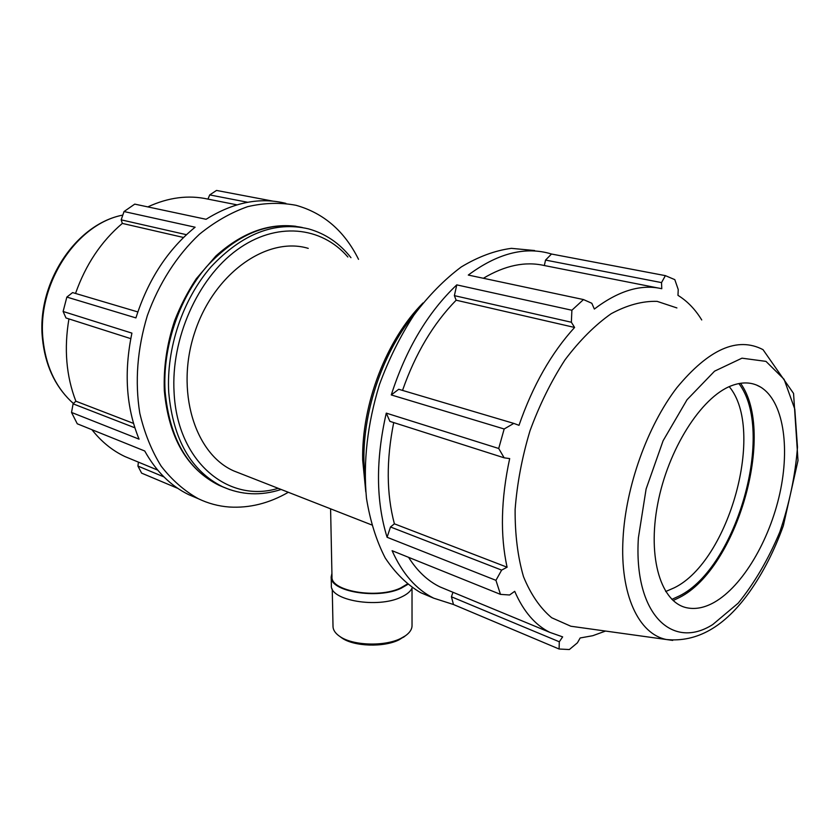 <?xml version="1.0" encoding="UTF-8"?>
<svg xmlns="http://www.w3.org/2000/svg" width="840" height="840" viewBox="0 0 840 840"><rect width="100%" height="100%" fill="white"/><g stroke="black" fill="none" stroke-linecap="round" stroke-linejoin="round"><path stroke-width="1.26" d="M137.844 311.934L72.597 292.582L66.854 297.077L63.116 311.483L131.922 333.123C123.785 372.204 126.158 407.547 139.062 439.152L71.526 412.44L77.27 423.791L144.722 450.986C156.072 471.366 170.762 485.93 188.79 494.687L196.907 498.12M285.873 203.364C259.938 196.97 233.341 202.283 206.084 219.292L134.747 204.12L124.026 211.543L195.111 227.209C167.8 249.48 148.071 279.709 135.922 317.909L66.854 297.077M358.533 259.329C344.536 231.116 323.705 213.108 296.037 205.296C280.487 202.346 264.38 202.797 247.684 206.651C230.99 212.52 214.893 221.718 199.416 234.255C177.072 255.213 158.886 283.479 147.347 315.599C137.277 348.989 134.757 381.518 139.786 413.185C144.459 433.062 151.599 450.733 161.196 466.19C171.969 480.06 184.328 490.896 198.261 498.687C208.152 503.444 218.484 506.216 229.247 507.014C249.448 508.263 269.136 503.349 288.32 492.282M272.78 201.117L216.51 190.439L209.706 194.911L247.674 202.272M163.916 476.9L137.928 466.064L141.614 473.13L177.859 488.397M137.928 466.064L138.422 462.137M134.873 427.802L73.101 403.841L71.526 412.44M132.51 459.69L124.929 456.55C112.35 450.608 101.346 441.651 91.927 429.702M133.529 423.402L75.873 401.205C66.213 376.142 63.903 348.716 68.933 318.917M73.101 403.841L75.873 401.205M451.437 596.799L453.474 604.517L559.094 649.016L559.303 641.781L451.437 596.799L452.959 592.274M408.576 557.329C417.249 571.063 427.707 580.913 439.929 586.887L447.31 589.942M559.303 641.781L562.653 636.877L549.853 632.373C535.143 625.054 523.425 611.373 514.71 591.328L509.576 594.993L500.483 594.374L392.102 550.694C402.35 573.647 416.209 589.47 433.692 598.175L453.474 604.517M386.274 413.123L389.897 421.355L504.157 457.821L498.708 448.487L386.274 413.123C375.637 459.784 375.911 501.175 387.093 537.274L495.936 580.335L501.638 570.108L390.506 526.985L387.093 537.274M393.719 422.572C386.201 460.047 386.421 493.794 394.391 523.824L390.506 526.985M454.377 295.638L571.368 322.245L571.883 310.244L456.771 284.875L454.377 295.638L456.151 300.206C433.178 323.726 415.306 353.787 402.528 390.411M456.771 284.875C427.833 312.385 406.004 349.062 391.272 394.937L504.168 428.988L513.797 423.402L398.717 389.277L391.272 394.937M545.538 260.085L661.532 282.597L665.385 275.646L551.502 254.027L545.538 260.085L544.331 265.534C525.263 261.166 504.956 265.409 483.378 278.271M551.502 254.027L548.667 253.208C523.53 246.635 496.745 253.922 468.29 275.058L583.485 299.565L591.822 303.272L594.342 309.046C618.534 290.693 641.014 283.92 661.773 288.719L661.532 282.597M701.726 319.956C695.216 309.298 687.299 301.098 677.975 295.355L678.237 289.548L674.803 279.636L665.385 275.646M544.331 265.534L657.92 287.963M456.151 300.206L574.591 327.453C551.24 353.136 532.707 385.76 519.005 425.324L513.797 423.402M571.368 322.245L574.591 327.453M605.546 631.061L592.788 635.702L580.167 637.97L577.416 642.821L569.341 649.541L559.094 649.016M504.157 457.821L509.681 458.588C500.955 499.107 500.094 535.311 507.098 567.21L501.638 570.108M394.391 523.824L507.098 567.21M534.639 250.541L511.413 248.346C494.97 250.509 478.254 256.715 461.265 266.952C444.486 279.468 428.726 295.481 414.005 314.99C400.25 336.179 388.731 359.373 379.459 384.584C367.406 423.969 363.069 461.843 366.461 498.204C370.125 520.905 376.383 540.824 385.224 557.96C395.325 573.163 407.117 584.724 420.62 592.651L428.536 596.001M407.243 584.073L400.575 588C377.57 599.203 330.382 591.182 331.989 576.786L330.593 508.83M412.02 588.178L412.031 625.695C411.989 629.317 409.773 632.688 405.384 635.807L400.733 638.474C384.468 646.706 352.685 645.645 339.875 636.489C335.423 633.476 333.133 630.147 333.018 626.514L332.241 589.019M340.179 636.72L341.901 637.98C353.955 646.579 383.744 647.577 399.021 639.839L405.08 636.038M407.705 584.441L401.153 588.242C377.695 599.676 329.543 591.497 331.191 576.817L331.926 573.374M412.209 587.738C410.718 591.308 407.043 594.437 401.184 597.125C377.78 608.675 329.742 600.4 331.369 585.553L331.191 576.817M671.864 599.382L679.571 595.833C736.827 567.273 775.488 431.036 738.864 383.555M729.225 386.652C765.597 429.881 729.204 560.994 674.363 587.759L665.669 591.538M740.544 383.271C776.255 432.757 736.953 568.67 679.466 597.502L673.092 600.537M571.883 310.244L583.485 299.565M498.708 448.487L504.168 428.988M500.483 594.374L495.936 580.335M578.372 627.28L570.832 626.231L551.68 617.747C540.162 608.076 530.764 594.395 523.509 576.702C517.776 556.952 514.972 534.555 515.12 509.523C517.083 483.567 522.039 457.317 529.998 430.784C539.522 404.859 551.198 381.203 565.016 359.825C579.684 340.41 595.056 325.048 611.153 313.73C627.197 305.056 642.516 300.93 657.122 301.361L676.904 307.933M714.462 602.227C704.907 607.635 695.846 609.514 687.267 607.866C661.353 603.089 647.178 558.736 657.668 504.116C667.926 449.526 701.106 397.299 731.125 385.854C742.319 381.549 752.22 382.001 760.809 387.209C783.195 401.09 790.251 446.355 779.814 493.479C769.409 540.645 742.644 586.068 714.462 602.227M63.116 311.483L65.993 317.971L130.778 338.646M183.519 237.478L122.336 223.409L121.18 219.849L186.448 234.696M124.026 211.543L121.18 219.849M236.953 204.834L207.963 199.112L209.706 194.911M75.527 293.454C85.67 264.653 101.273 241.3 122.336 223.409M147.819 206.892C168.368 197.39 188.412 194.796 207.963 199.112M240.272 473.466L234.035 471.03C194.796 454.156 175.035 390.726 194.911 331.853C214.337 272.811 267.498 236.03 308.238 248.367M365.043 479.861L363.909 461.118C362.933 409.731 383.754 350.133 415.716 312.575M712.74 624.55L738.192 603.162C754.373 583.223 768.232 559.545 779.762 532.13C789.432 503.632 795.344 475.314 797.486 447.153L794.798 409.112L784.087 379.302L765.975 361.379L741.972 358.176L714.567 371.165L687.057 399.714L663.106 440.748L646.107 488.995L638.389 537.863C633.476 613.704 671.969 650.559 712.74 624.55M672.714 640.405L666.414 639.524C638.736 634.085 619.836 594.594 623.028 538.608C625.706 486.854 647.346 426.237 676.756 387.828C708.76 349.094 737.52 336.357 763.025 349.65L793.558 393.445L798 460.572L783.332 525.777C774.449 550.536 763.172 572.607 749.49 591.98C724.731 626.714 697.043 642.558 666.414 639.524L570.832 626.231M224.353 487.546L218.967 485.279C187.488 469.507 169.523 438.186 165.091 391.314C162.466 347.855 178.595 299.281 206.409 266.868C236.88 233.961 268.842 220.847 302.306 227.493M350.963 257.68C339.602 243.222 325.458 233.615 308.522 228.869C274.901 221.046 242.487 233.604 211.271 266.564C182.784 299.072 166.121 348.464 168.746 392.595C173.156 439.582 191.1 470.967 222.579 486.749L229.761 489.657M278.187 488.313C228.753 503.622 177.356 462.21 174.09 392.564C170.772 338.898 197.589 278.586 236.87 250.005C276.161 221.246 321.468 226.265 347.865 256.998M42.998 339.392C36.855 284.036 76.514 223.755 122.798 215.103C75.527 224.081 36.466 283.594 42.462 338.709C45.087 364.434 54.474 385.193 70.655 400.985C54.894 385.644 45.675 365.117 42.998 339.392M73.437 403.515L70.655 400.985L73.479 403.483M198.261 498.687L188.79 494.687M157.668 470.096L124.929 456.55M403.389 637.34L405.384 635.807M341.901 637.98L339.875 636.489M433.692 598.175L420.62 592.651M365.788 491.831L362.681 460.079C361.526 404.219 386.505 339.433 423.014 302.957M549.853 632.373L439.929 586.887M760.809 387.209L756.577 385.067M281.127 489.468C260.915 496.031 241.395 495.128 222.579 486.749L218.967 485.279C186.9 469.108 168.683 437.577 164.325 390.684C163.443 367.28 166.877 343.949 174.636 320.681C180.506 305.687 187.73 291.701 196.297 278.712L215.796 256.084C241.573 232.88 268.275 222.947 295.932 226.306M371.627 524.895L234.035 471.03"/></g></svg>
